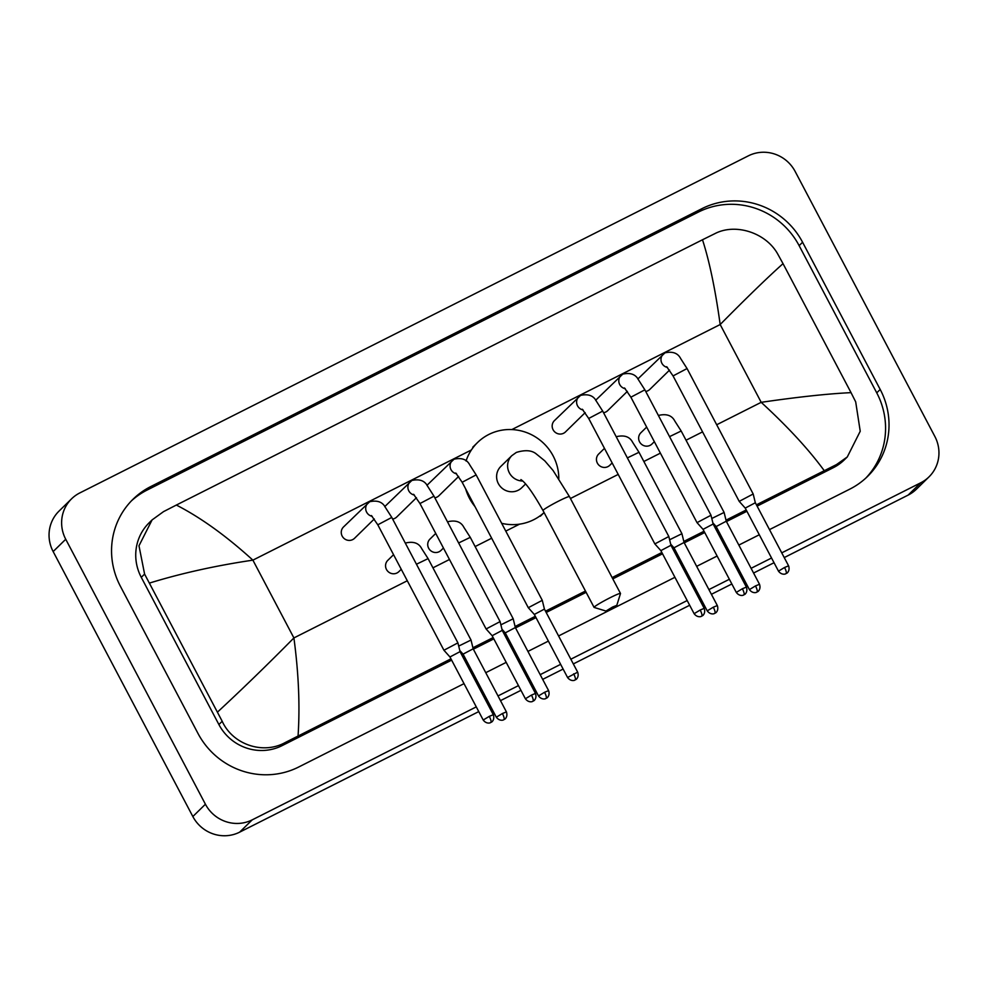 <?xml version="1.0" encoding="UTF-8"?>
<svg xmlns="http://www.w3.org/2000/svg" width="988" height="988" viewBox="0 0 988 988"><rect width="100%" height="100%" fill="white"/><g stroke="black" fill="none" stroke-linecap="round" stroke-linejoin="round"><path stroke-width="1.48" d="M612.474 607.089L605.965 611.053L616.808 605.335L612.474 607.089M605.965 611.053L594.146 607.435A14.931 1.099 -27.8 0 1 594.072 607.373A14.931 1.099 -27.8 0 1 609.954 597.802A14.931 1.099 -27.8 0 1 620.489 593.455A14.931 1.099 -27.8 0 1 620.489 593.541L616.808 605.335M520.911 479.588C525.653 482.576 533.026 492.889 543.017 510.537A14.931 1.099 152.2 0 1 558.899 500.953A14.931 1.099 152.2 0 1 569.434 496.606L553.045 470.449L544.783 460.84L536.484 454.11C532.013 450.256 525.307 449.688 516.354 452.418L511.846 455.641L500.842 466.41A14.931 14.45 45.6 0 0 498.347 483.601A14.931 14.45 45.6 0 0 521.726 487.751L525.567 483.984M474.969 506.56A48.301 46.769 -134.4 0 1 469.411 498.199A48.301 46.769 -134.4 0 1 465.669 488.924M466.052 461.026A48.301 46.769 -134.4 0 1 477.5 442.562A48.301 46.769 -134.4 0 1 553.169 455.962A48.301 46.769 -134.4 0 1 558.813 478.6M544.079 512.55A48.301 46.769 -134.4 0 1 501.669 523.319M666.678 366.696L673.063 375.922L687.055 368.549L680.695 358.607C677.879 353.087 672.63 351.16 664.949 352.852L638.767 378.108A7.904 7.657 45.6 0 0 637.902 379.133M687.055 368.549L753.189 493.988L739.209 501.373L673.063 375.922M788.585 565.828C790.437 571.36 786.201 573.781 786.893 573.102L786.102 573.583A5.706 1.371 63.2 0 0 786.189 573.522A5.706 1.371 -116.8 0 0 784.546 567.483L788.585 565.828L755.326 502.756L745.236 508.091L739.209 501.373M645.732 391.446A7.904 7.657 45.6 0 0 649.82 389.408L669.555 370.092M624.502 387.963L630.887 397.188L644.868 389.828L638.507 379.874C635.704 374.353 630.443 372.439 622.761 374.119L596.579 399.374A7.904 7.657 45.6 0 0 595.715 400.399M644.868 389.828L711.002 515.254L697.022 522.64L630.887 397.188M746.397 587.094C748.249 592.639 744.013 595.048 744.717 594.368L743.915 594.85A5.706 1.371 63.2 0 0 744.001 594.788A5.706 1.371 -116.8 0 0 742.371 588.749L746.397 587.094L713.151 524.023L703.048 529.358L697.022 522.64M603.545 412.712A7.904 7.657 45.6 0 0 607.645 410.675L627.368 391.359M582.315 409.23L588.7 418.467L602.692 411.094L596.332 401.153C593.516 395.62 588.268 393.706 580.586 395.385L554.404 420.641A7.904 7.657 45.6 0 0 553.082 429.743A7.904 7.657 45.6 0 0 565.457 431.941L585.18 412.638M602.692 411.094L668.827 536.521L654.846 543.906L588.7 418.467M704.209 608.361C706.074 613.906 701.838 616.314 702.53 615.635L701.739 616.117A5.706 1.371 63.2 0 0 701.826 616.055A5.706 1.371 -116.8 0 0 700.183 610.028L704.209 608.361L670.963 545.29L660.861 550.625L654.846 543.906M455.777 473.03L462.162 482.268L476.142 474.895L469.782 464.953C466.966 459.432 461.717 457.506 454.035 459.198L427.853 484.441A7.904 7.657 45.6 0 0 426.989 485.466M476.142 474.895L542.276 600.334L528.296 607.706L462.162 482.268M542.276 600.334L544.425 609.102L534.323 614.437L528.296 607.706M434.819 497.791A7.904 7.657 45.6 0 0 438.919 495.741L458.642 476.438M413.589 494.296L419.974 503.534L433.967 496.161L427.606 486.22C424.791 480.699 419.542 478.772 411.848 480.464L385.678 505.72A7.904 7.657 45.6 0 0 384.801 506.733M502.237 630.381L500.089 621.6L486.108 628.973L419.974 503.534M535.484 693.44C537.336 698.973 533.1 701.394 533.804 700.702L533.014 701.196A5.706 1.371 63.2 0 0 533.088 701.134A5.706 1.371 -116.8 0 0 531.458 695.095L535.484 693.44L502.237 630.369L492.148 635.704L486.121 628.973M392.631 519.058A7.904 7.657 45.6 0 0 396.731 517.008L416.454 497.705M371.414 515.563L377.799 524.801L391.779 517.428L385.419 507.486C382.603 501.966 377.354 500.039 369.673 501.731L343.491 526.987A7.904 7.657 45.6 0 0 342.169 536.089A7.904 7.657 45.6 0 0 354.556 538.275L374.279 518.972M391.779 517.428L457.913 642.867L443.933 650.252L377.799 524.801M493.308 714.707C495.161 720.24 490.925 722.66 491.616 721.981L490.826 722.463A5.706 1.371 63.2 0 0 490.913 722.401A5.706 1.371 -116.8 0 0 489.282 716.362L493.308 714.707L460.05 651.635L449.96 656.971L443.933 650.252M646.646 427.1L640.879 432.744A7.904 7.657 45.6 0 0 639.557 441.846A7.904 7.657 45.6 0 0 651.932 444.044L654.34 441.685M669.555 436.634L681.177 431.003L724.118 512.439L711.792 518.478M759.5 584.266C761.365 589.811 757.129 592.232 757.821 591.54L757.03 592.034A5.706 1.371 63.2 0 0 757.117 591.973A5.706 1.371 -116.8 0 0 755.474 585.933L759.5 584.266L726.254 521.207L716.164 526.542L712.867 522.862M604.471 448.367L598.691 454.011A7.904 7.657 45.6 0 0 597.37 463.113A7.904 7.657 45.6 0 0 609.757 465.311L612.165 462.952M627.368 457.901L639.001 452.282L681.93 533.705L669.617 539.757M717.325 605.545C719.178 611.078 714.942 613.499 715.633 612.819L714.843 613.301A5.706 1.371 63.2 0 0 714.929 613.239A5.706 1.371 -116.8 0 0 713.299 607.2L717.325 605.545L684.067 542.474L673.977 547.809L670.679 544.129M435.745 533.434L429.965 539.09A7.904 7.657 45.6 0 0 428.644 548.192A7.904 7.657 45.6 0 0 441.031 550.39L443.439 548.031M458.642 542.968L470.276 537.349L513.204 618.772L500.879 624.824M548.599 690.612C550.452 696.157 546.216 698.578 546.907 697.886L546.117 698.368A5.706 1.371 63.2 0 0 546.203 698.306A5.706 1.371 -116.8 0 0 544.573 692.279L548.599 690.612L515.341 627.553L505.251 632.876L501.953 629.195M393.557 554.7L387.79 560.357A7.904 7.657 45.6 0 0 386.469 569.459A7.904 7.657 45.6 0 0 398.843 571.657L401.252 569.298M416.454 564.234L428.088 558.615L471.017 640.039L458.704 646.09M506.412 711.879C508.264 717.424 504.028 719.844 504.732 719.153L503.929 719.647A5.706 1.371 63.2 0 0 504.016 719.585A5.706 1.371 -116.8 0 0 502.386 713.546L506.412 711.879L473.166 648.82L463.063 654.142L459.766 650.475M478.76 711.595L239.652 832.155A35.123 34.012 -134.4 0 1 192.845 816.533L53.154 551.563A35.123 34.012 -134.4 0 1 59.033 511.092L71.605 498.792A35.123 34.012 -134.4 0 1 79.843 492.913L748.348 155.845A35.123 34.012 -134.4 0 1 795.155 171.467L934.846 436.437A35.123 34.012 -134.4 0 1 928.967 476.908A35.123 34.012 -134.4 0 1 920.73 482.786L781.743 552.86M476.278 706.889L252.224 819.855A35.123 34.012 -134.4 0 1 205.418 804.22L65.727 539.25A35.123 34.012 -134.4 0 1 71.605 498.792M928.967 476.908L916.395 489.208A35.123 34.012 -134.4 0 1 908.157 495.087L784.237 557.578M774.036 562.715L753.585 573.028M743.384 578.178L742.05 578.845M731.849 583.982L711.397 594.307M701.196 599.444L699.862 600.111M689.673 605.261L573.324 663.924M563.123 669.061L542.671 679.374M532.47 684.511L531.136 685.19M520.948 690.328L500.484 700.64M490.295 705.79L488.961 706.457M771.554 558.01L751.09 568.322M740.901 573.46L739.567 574.139M729.366 579.277L708.915 589.589M698.714 594.727L697.38 595.406M687.191 600.543L570.842 659.206M560.641 664.344L540.189 674.668M529.988 679.806L528.654 680.473M518.453 685.623L498.001 695.935M487.813 701.072L486.479 701.739M769.491 529.617L849.853 489.109A75.533 73.124 45.6 0 0 867.55 476.451A75.533 73.124 45.6 0 0 880.197 389.457L802.589 242.258A75.533 73.124 45.6 0 0 701.974 208.641L150.719 486.59A75.533 73.124 45.6 0 0 133.022 499.249A75.533 73.124 45.6 0 0 120.375 586.23L197.983 733.442A75.533 73.124 45.6 0 0 298.598 767.059L464.027 683.647M474.215 678.497L475.549 677.83M485.75 672.692L506.202 662.368M516.403 657.23L517.737 656.563M527.925 651.413L548.389 641.101M558.578 635.963L674.928 577.301M685.129 572.163L686.462 571.484M696.664 566.346L717.115 556.034M727.316 550.896L728.65 550.217M738.839 545.08L759.29 534.767M865.797 478.118A75.533 73.124 45.6 0 0 876.739 392.841L799.131 245.642A75.533 73.124 45.6 0 0 698.516 212.025L147.261 489.974A75.533 73.124 45.6 0 0 131.318 500.965M450.948 658.848L285.273 742.507C263.006 754.956 232.674 744.532 222.201 721.289L144.594 574.09L138.987 545.784L152.078 519.923L149.225 522.714A47.424 45.917 45.6 0 0 141.272 577.338L218.891 724.537A47.424 45.917 45.6 0 0 282.062 745.644L451.639 660.145M461.828 655.007L463.162 654.328M473.363 649.19L493.815 638.878M504.016 633.74L505.35 633.061M515.538 627.923L536.002 617.611M546.191 612.474L586.143 592.331M612.807 578.882L662.54 553.799M672.742 548.661L674.075 547.994M684.276 542.844L704.728 532.532M714.917 527.394L716.251 526.728M726.452 521.578L746.903 511.265M757.104 506.128L833.316 467.695A47.424 45.917 45.6 0 0 844.431 459.753L847.284 456.962L836.527 464.558L756.425 504.831M824.227 470.646C808.727 449.466 787.72 426.693 761.192 402.326C798.082 396.954 828.03 393.73 851.039 392.644L855.694 401.881L860.227 431.25L847.284 456.962M746.224 509.969L726.007 520.17M715.287 525.567L714.238 526.098M704.049 531.235L683.82 541.436M673.112 546.833L672.062 547.364M661.861 552.502L612.128 577.585M585.464 591.034L545.512 611.177M535.311 616.314L515.094 626.516M504.386 631.912L503.324 632.444M493.136 637.581L472.906 647.782M462.199 653.179L461.149 653.71M152.078 519.923L163.539 511.623L176.346 505.053C200.712 517.539 226.227 535.904 252.891 560.147C215.903 565.618 181.459 573.25 149.534 583.056M851.039 392.644L783.027 263.648C767.096 277.924 746.15 298.215 720.178 324.533C715.3 289.311 709.396 261.054 702.493 239.763L176.346 505.053M702.493 239.763L714.806 233.687C735.443 222.819 766.355 232.662 778.087 254.682L783.027 263.648M217.545 712.052C242.356 689.068 267.81 664.368 293.905 637.939C298.66 673.285 300.043 705.951 298.067 735.937M511.846 455.641A14.931 14.45 45.6 0 0 522.689 481.008M663.22 354.173A7.904 7.657 45.6 0 0 667.468 367.45M784.546 567.483L778.482 571.15L745.224 508.079M621.032 375.44A7.904 7.657 45.6 0 0 625.293 388.716M742.371 588.749L736.295 592.417L703.048 529.346M578.857 396.707A7.904 7.657 45.6 0 0 583.105 409.983M700.183 610.028L694.119 613.684L660.861 550.625M573.645 673.828A5.706 1.371 -116.8 0 1 575.275 679.868A5.706 1.371 63.2 0 1 575.189 679.929L575.979 679.435C575.288 680.127 579.524 677.706 577.671 672.161L567.569 677.496L534.323 614.425M452.306 460.519A7.904 7.657 45.6 0 0 456.555 473.795M410.131 481.786A7.904 7.657 45.6 0 0 414.38 495.062M531.458 695.095L525.394 698.763L492.135 635.692M367.944 503.053A7.904 7.657 45.6 0 0 372.192 516.329M489.282 716.362L483.206 720.03L449.96 656.958M755.474 585.933L749.41 589.601L716.152 526.53M713.299 607.2L707.223 610.868L673.977 547.797M544.573 692.279L538.497 695.935L505.251 632.876M502.386 713.546L496.309 717.202L463.063 654.142M716.683 424.766L761.192 402.326L720.178 324.533L511.858 429.57M407.303 580.759L293.905 637.939L252.891 560.147L471.375 449.985M432.942 567.828L449.478 559.492M475.129 546.562L491.666 538.225M505.782 531.099L519.565 524.159M570.434 498.508L618.204 474.413M643.855 461.482L660.392 453.146M686.043 440.216L702.567 431.88M65.727 539.25L53.154 551.563M205.418 804.22L192.845 816.533M252.224 819.855L239.652 832.155M920.73 482.786L908.157 495.087M147.261 489.974L150.719 486.59M698.516 212.025L701.974 208.641M799.131 245.642L802.589 242.258M876.739 392.841L880.197 389.457M833.316 467.695L836.527 464.558M282.062 745.644L285.273 742.507M218.891 724.537L222.201 721.289M141.272 577.338L144.594 574.09M543.017 510.537L594.072 607.373M477.5 442.562L472.783 447.181M544.092 512.562L540.362 516.218M569.434 496.606L620.489 593.455M755.326 502.756L753.189 494M778.482 571.15C781.965 575.782 786.337 573.707 785.386 573.88L786.102 573.583M713.151 524.035L711.002 515.267M736.295 592.417C739.79 597.048 744.149 594.974 743.211 595.147L743.915 594.85M670.963 545.302L668.827 536.533M694.119 613.684C697.602 618.315 701.974 616.24 701.023 616.426L701.739 616.117M577.671 672.161L544.413 609.102M567.569 677.496C571.064 682.128 575.424 680.04 574.473 680.226L575.189 679.929M433.967 496.161L500.089 621.6M525.394 698.763C528.876 703.394 533.248 701.319 532.297 701.492L533.014 701.196M460.062 651.635L457.913 642.879M483.206 720.03C486.701 724.661 491.061 722.586 490.11 722.759L490.826 722.463M681.177 431.003L674.816 421.061C672.013 415.54 666.764 413.614 659.07 415.306L658.502 415.676M726.254 521.207L724.118 512.451M749.41 589.601C752.893 594.233 757.265 592.158 756.314 592.331L757.03 592.034M639.001 452.282L632.641 442.328C629.825 436.807 624.577 434.893 616.895 436.573L616.314 436.943M684.079 542.474L681.93 533.718M707.223 610.868C710.718 615.499 715.077 613.425 714.126 613.597L714.843 613.301M470.276 537.349L463.915 527.407C461.1 521.886 455.851 519.96 448.169 521.652L447.589 522.01M515.341 627.553L513.204 618.784M538.497 695.935C541.992 700.566 546.352 698.491 545.401 698.677L546.117 698.368M428.088 558.615L421.728 548.673C418.912 543.153 413.663 541.226 405.982 542.918L405.413 543.277M473.166 648.82L471.029 640.051M496.309 717.202C499.805 721.845 504.176 719.758 503.225 719.943L503.929 719.647"/></g></svg>

